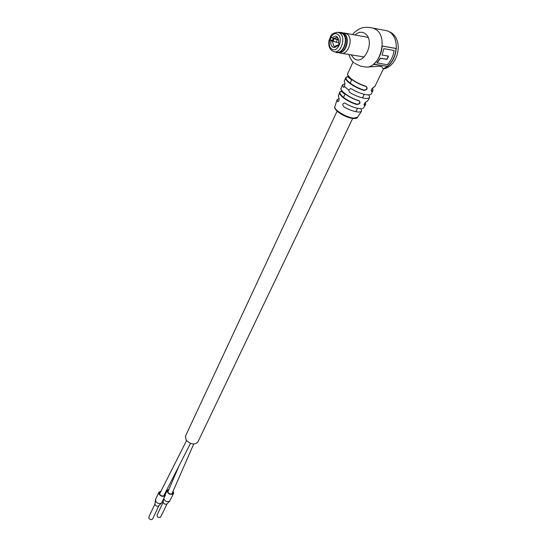 <?xml version="1.0" encoding="UTF-8"?>
<svg xmlns="http://www.w3.org/2000/svg" width="547" height="547" viewBox="0 0 547 547"><rect width="100%" height="100%" fill="white"/><g stroke="black" fill="none" stroke-linecap="round" stroke-linejoin="round"><path stroke-width="0.82" d="M352.658 118.48L197.898 441.969C194.691 445.142 190.766 444.526 186.124 440.116L185.495 436.082M148.839 517.065L148.975 518.433C150.377 519.862 151.608 520.006 152.661 518.871L158.862 505.715M154.979 504.047L155.239 505.052C156.408 506.337 157.584 506.597 158.767 505.818L161.55 502.973M155.58 499.363L155.833 501.592C157.768 503.719 159.71 504.143 161.659 502.864L165.31 495.315M161.003 491.042L158.883 492.286L159.198 494.392C161.563 496.758 163.621 497.025 165.365 495.199L165.071 493.114M160.791 491.466L159.348 492.491L159.615 494.297C161.645 496.327 163.409 496.553 164.907 494.987L164.845 493.565M157.071 515.062L157.037 515.13C157.174 517.079 158.315 517.818 160.462 517.346L167.108 503.787M163.259 502.098L163.252 502.167C163.765 503.944 164.948 504.573 166.808 504.06L169.802 501.052M163.731 498.659C164.982 501.264 166.931 502.125 169.57 501.237L173.577 493.442M169.037 489.209L167.211 490.399C167.491 493.592 169.42 494.823 172.989 494.091L173.631 493.332L173.194 491.042M168.832 489.668L167.676 490.604C167.915 493.339 169.563 494.399 172.626 493.77L173.173 493.12L173.002 491.466M363.919 104.716L364.364 105.427C363.646 104.422 364.364 103.137 366.524 101.578L367.871 100.634L369.533 97.544M372.897 90.624L371.379 93.769C370.955 94.761 369.444 95.103 366.852 94.809C362.046 94.063 356.849 92.06 351.277 88.799L350.689 88.559L348.671 89.961L349.595 92.416C355.147 95.67 360.323 97.66 365.116 98.385C367.687 98.679 369.191 98.33 369.635 97.345L368.91 94.904M365.485 104.744L363.721 107.65C363.242 108.545 361.827 108.88 359.475 108.641C355.071 108.026 350.312 106.227 345.198 103.253L344.576 103C342.484 103.574 342.244 104.853 343.858 106.836C348.767 109.674 353.321 111.383 357.526 111.95C359.796 112.176 361.164 111.848 361.642 110.979L360.87 108.723M381.861 66.72L378.756 66.242L381.861 66.72L383.324 69.018L374.955 86.358L373.56 87.322C371.461 88.881 370.804 90.248 371.591 91.417L371.488 91.041C373.033 90.638 373.341 89.681 372.411 88.156M373.608 64.163L387.303 66.31C392.404 62.153 395.317 56.218 396.042 48.505L396.254 48.485C395.515 56.314 392.561 62.331 387.379 66.549L383.392 68.696M373.252 87.445L373.362 87.465C371.769 88.805 371.071 89.988 371.276 91.028L371.488 91.041M364.049 105.038L364.056 105.038C364.063 103.985 364.822 102.877 366.34 101.708L366.524 101.578M350.901 78.795C355.071 82.029 360.063 84.587 365.854 86.467L366.032 86.317C367.967 88.416 367.31 89.79 364.063 90.446C355.003 87.821 344.364 80.477 345.731 77.879L345.854 77.633M344.945 83.657L342.531 84.86L343.222 87.144L344.603 86.611L344.877 83.541L344.275 81.031M354.818 63.418L360.528 66.153L366.531 67.131L378.756 66.242M339.092 98.439L337.096 99.677L337.827 101.728C339.031 101.12 339.386 99.862 338.894 97.947L338.34 95.957L339.625 92.313M341.362 89.811C343.933 93.968 349.752 97.626 358.818 100.798L359.01 100.689C360.876 102.72 360.158 104.019 356.849 104.566C348.282 102.104 338.408 95.185 339.55 92.525L341.355 91.26L344.966 94.262M341.355 91.26C335.673 92.197 346.367 101.195 356.89 104.19C359.441 104.039 360.268 102.993 359.358 101.065L358.859 100.826M347.331 76.792L347.632 76.724C341.506 77.462 353.006 86.905 364.097 90.084C366.634 89.831 367.386 88.703 366.34 86.7L365.868 86.474M384.951 30.386L387.358 30.851L390.237 32.341C394.524 35.781 396.527 41.162 396.254 48.485L382.209 46.003C381.478 53.948 378.531 60.067 373.362 64.361L387.303 66.31M396.042 48.505L382.203 46.064M388.281 56.102L386.77 59.226L380.384 58.173L376.862 62.871L387.262 64.731C390.879 61.032 393.163 56.286 394.12 50.474L383.816 48.683L382.107 55.069L388.493 56.143L386.934 59.377L380.548 58.331L376.972 63.096M383.816 48.683L382.107 55.069M341.041 91.349L341.848 90.809M356.89 104.19L356.849 104.566M358.846 100.826L358.846 100.826C352.972 98.925 348.008 96.327 343.96 93.031C341.273 90.269 340.323 88.689 341.116 88.306C339.885 91 350.176 98.166 359.01 100.689M348.302 76.183L345.731 77.879L344.179 81.236M364.097 90.084L364.063 90.446M338.203 45.442L339.119 43.411L338.203 45.442L338.627 45.825M332.562 40.779L336.207 42.269L337.39 39.623L338.572 39.801M336.207 42.269L338.566 42.625M334.525 38.796L337.39 39.623M331.031 40.649L332.439 41.292L333.656 46.057L334.402 46.454L337.396 45.196L337.301 45.586C335.714 47.575 334.101 48.02 332.453 46.919C330.949 45.517 330.47 43.425 331.031 40.649L329.985 39.828L331.161 37.169L332.207 37.989C335.776 34.741 337.957 35.808 338.737 41.196L338.497 42.919L339.557 43.753L338.361 46.427L337.301 45.586M338.251 45.339L337.396 45.196M334.846 51.801L336.241 52.033C343.27 54.714 349.007 38.03 342.49 33.606L339.872 32.615M329.985 39.828L332.562 40.273M333.342 41.449L332.439 41.292M338.484 39.487L332.207 37.989M338.716 41.565L338.723 41.442C338.723 39.288 338.032 37.928 336.651 37.367L333.622 38.639M335.14 51.849C342.347 56.703 349.868 38.358 342.6 33.353L338.771 32.417M334.935 51.815L336.234 52.423C343.537 55.213 349.506 37.866 342.723 33.264L341.198 32.458L338.572 32.376M337.41 52.615L339.215 52.785C346.019 52.642 349.806 37.681 344.015 33.572L341.191 32.458L342.374 32.67M340.152 52.601C346.661 51.944 349.971 37.77 344.466 33.859L343.776 33.388M340.651 53.141C347.96 55.924 353.936 38.659 347.154 34.071L344.056 33.046M354.989 34.974C358.49 31.876 361.882 31.432 365.184 33.641C375.912 41.004 363.639 67.001 353.813 58.262L351.167 54.85M370.9 27.671L373.286 28.136L376.165 29.641C388.233 37.428 380.336 67.302 366.531 67.131M365.334 102.405L365.615 104.532L364.364 105.427M353.068 118.528C347.954 117.721 343.003 115.595 338.224 112.128C335.161 109.352 334.032 107.547 334.853 106.713C333.567 109.742 346.6 117.639 353.786 118.131L357.629 117.202L361.505 111.191M350.853 78.741L347.796 75.11M347.728 73.565L347.632 73.763C347.311 74.898 348.391 76.491 350.873 78.542C355.106 81.818 360.158 84.409 366.032 86.317M348.671 89.961L344.603 86.611M341.191 88.122L342.531 84.86M372.445 88.122L372.986 90.44L371.591 91.417M338.306 101.605L337.581 101.523M343.995 87.246L343.222 87.144M357.875 108.388L357.506 108.347M364.268 105.038C365.601 104.627 365.943 103.766 365.293 102.446M347.632 76.724L351.639 79.971M365.834 86.447C360.063 84.573 355.099 82.029 350.948 78.816M332.986 41.305L334.135 38.728M337.328 32.157L339.967 33.148C346.483 37.579 340.754 54.303 333.725 51.623L331.783 50.639M331.571 48.902C337.157 53.886 343.96 38.823 337.95 34.598C332.268 29.777 325.691 44.717 331.571 48.902M355.899 111.697L357.519 108.313M362.504 97.899L364.22 94.31M185.399 436.294L337.089 111.157M343.495 97.414L345.109 93.961M350.148 83.165L351.844 79.527M193.706 444.048L171.806 494.105M178.616 466.864L167.751 492.061M190.5 443.385L163.669 495.958M186.541 440.65L159.498 494.098M155.526 499.486L158.883 492.286M154.972 504.122L155.389 500.061M148.805 517.141L154.992 503.896M157.037 515.13L163.273 501.955M163.252 502.167L163.608 498.912M165.468 494.085L167.211 490.399M354.053 62.823C351.721 60.956 349.998 58.173 348.897 54.481M352.712 34.557C354.333 31.329 361.676 27.302 364.015 27.548C366.258 27.111 369.348 27.309 373.286 28.136L387.358 30.851L391.296 32.724C403.959 41.264 398.004 66.392 383.338 69.011M350.88 78.782C348.241 76.539 347.154 74.864 347.632 73.763L353.095 61.948M334.853 106.713L337.096 99.677M357.471 117.427C357.246 118.255 355.817 118.624 353.177 118.535M367.721 100.88L366.401 101.687M374.845 86.583L373.43 87.452M332.323 40.813L333.349 38.509M334.935 46.543L334.402 46.454M341.013 32.82L338.497 32.362C329.848 32.786 331.031 36.587 329.048 40.375C328.262 44.731 329.13 48.122 331.653 50.543M344.466 33.859L344.015 33.572M339.29 52.779L340.316 53.025M364.199 56.963L341.82 53.332M368.049 37.36L345.629 33.264M343.037 32.943L345.28 33.169"/></g></svg>
